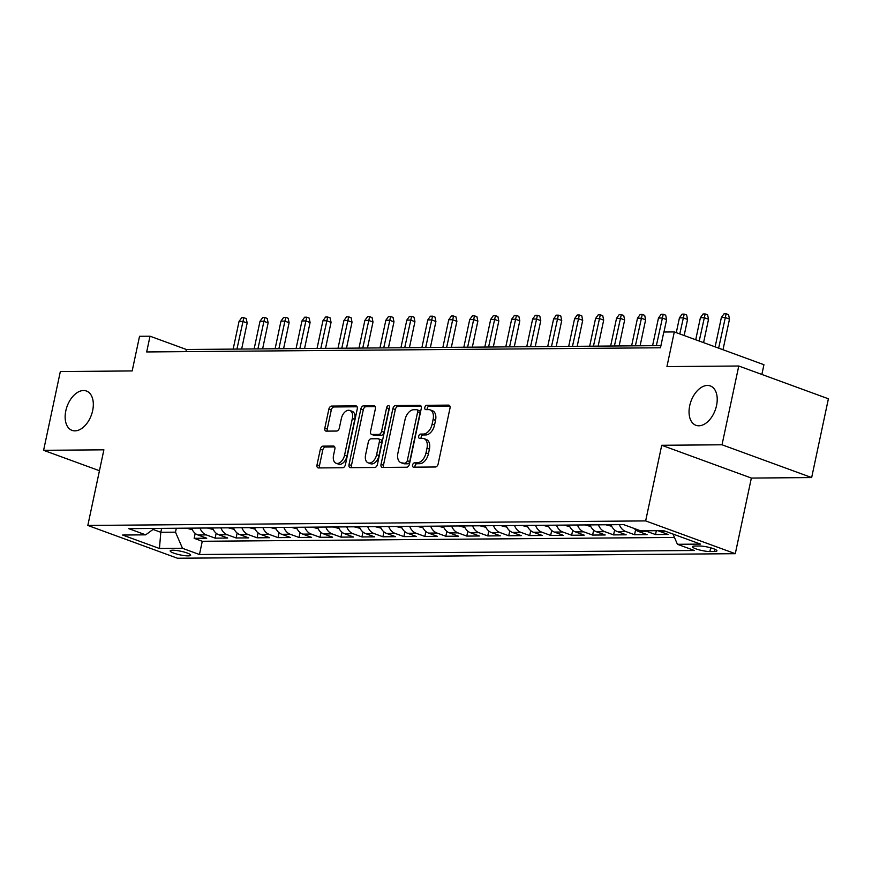 <?xml version="1.0" encoding="UTF-8"?>
<svg xmlns="http://www.w3.org/2000/svg" width="872" height="872" viewBox="0 0 872 872"><rect width="100%" height="100%" fill="white"/><g stroke="black" fill="none" stroke-linecap="round" stroke-linejoin="round"><path stroke-width="1.31" d="M412.598 465.016A2.245 1.384 -69.9 0 0 413.263 467.109A2.245 1.384 -69.9 0 0 413.579 467.163L435.444 466.989A3.216 1.973 -69.9 0 0 438.158 463.882L449.996 408.205A3.216 1.973 -69.9 0 0 449.036 405.197A3.216 1.973 -69.9 0 0 448.59 405.12L426.724 405.306A2.245 1.384 -69.9 0 0 424.817 407.475A2.245 1.384 -69.9 0 0 425.492 409.578A2.245 1.384 -69.9 0 0 425.798 409.633L428.632 409.611A10.279 6.333 -69.9 0 1 430.06 409.851A10.279 6.333 -69.9 0 1 433.112 419.454L432.131 424.097A10.279 6.333 -69.9 0 1 423.443 434.049L420.609 434.071A2.245 1.384 -69.9 0 0 418.713 436.251A2.245 1.384 -69.9 0 0 419.378 438.344A2.245 1.384 -69.9 0 0 419.694 438.398L422.517 438.376A10.279 6.333 -69.9 0 1 423.945 438.616A10.279 6.333 -69.9 0 1 426.997 448.219L426.016 452.862A10.279 6.333 -69.9 0 1 417.328 462.814L414.494 462.836A2.245 1.384 -69.9 0 0 412.598 465.016M423.945 438.616L426.364 439.499A10.279 6.333 -69.9 0 1 429.427 449.102L428.435 453.745A10.279 6.333 -69.9 0 1 419.748 463.697L416.914 463.719A2.245 1.384 -69.9 0 0 415.018 465.899A2.245 1.384 -69.9 0 0 415.018 467.152M449.854 406.025L429.144 406.189A2.245 1.384 -69.9 0 0 427.247 408.368A2.245 1.384 -69.9 0 0 427.247 409.622M430.06 409.851L432.479 410.734A10.279 6.333 -69.9 0 1 435.542 420.337L434.55 424.98A10.279 6.333 -69.9 0 1 425.863 434.932L423.029 434.954A2.245 1.384 -69.9 0 0 421.132 437.134A2.245 1.384 -69.9 0 0 421.132 438.387M92.661 410.581A20.95 12.895 -69.9 0 0 86.426 391.016A20.95 12.895 -69.9 0 0 65.814 410.799A20.95 12.895 -69.9 0 0 72.038 430.376A20.95 12.895 -69.9 0 0 92.661 410.581M716.555 405.513A20.95 12.895 -69.9 0 0 710.331 385.947A20.95 12.895 -69.9 0 0 689.708 405.731A20.95 12.895 -69.9 0 0 695.932 425.296A20.95 12.895 -69.9 0 0 716.555 405.513M188.167 555.878A10.475 1.853 -168 0 0 190.663 555.224A10.475 1.853 -168 0 0 184.177 552.052A10.475 1.853 -168 0 0 172.667 550.21A10.475 1.853 -168 0 0 170.171 550.864A10.475 1.853 -168 0 0 176.656 554.036A10.475 1.853 -168 0 0 188.167 555.878M323.054 446.137A3.216 1.973 -69.9 0 0 320.34 449.243L317.016 464.863A3.216 1.973 -69.9 0 0 317.975 467.861A3.216 1.973 -69.9 0 0 318.422 467.937L342.707 467.741A3.216 1.973 -69.9 0 0 345.432 464.634L357.258 408.957A3.216 1.973 -69.9 0 0 356.31 405.96A3.216 1.973 -69.9 0 0 355.863 405.883L331.567 406.08A3.216 1.973 -69.9 0 0 328.853 409.186L324.842 428.054A3.216 1.973 -69.9 0 0 325.801 431.051A3.216 1.973 -69.9 0 0 326.248 431.128L336.636 431.051A3.216 1.973 -69.9 0 0 339.361 427.934L341.344 418.582A8.6 5.287 -69.9 0 1 349.803 410.461A8.6 5.287 -69.9 0 1 352.353 418.495L344.571 455.14A8.6 5.287 -69.9 0 1 336.112 463.261A8.6 5.287 -69.9 0 1 333.551 455.228L334.848 449.124A3.216 1.973 -69.9 0 0 333.9 446.126A3.216 1.973 -69.9 0 0 333.453 446.05L323.054 446.137L325.474 447.02A3.216 1.973 -69.9 0 0 322.76 450.126L319.446 465.746A3.216 1.973 -69.9 0 0 319.577 467.926M722.016 444.785L661.728 445.276L751.359 478.063L811.658 477.573L722.016 444.785L738.769 366.011L666.938 366.589L674.307 331.927L663.821 332.014L660.475 347.775L146.681 351.95L150.028 336.2L139.542 336.276L132.173 370.938L60.342 371.527L43.6 450.312L99.452 470.727M661.728 445.276L645.651 520.911L87.821 525.445L103.888 449.821L43.6 450.312M381.042 464.34A3.216 1.973 -69.9 0 0 381.99 467.338A3.216 1.973 -69.9 0 0 382.437 467.414L406.733 467.218A3.216 1.973 -69.9 0 0 409.448 464.111L421.285 408.434A3.216 1.973 -69.9 0 0 420.326 405.436A3.216 1.973 -69.9 0 0 419.879 405.36L395.594 405.556A3.216 1.973 -69.9 0 0 392.869 408.663L381.042 464.34L383.462 465.223A3.216 1.973 -69.9 0 0 383.604 467.414M374.72 467.479L350.435 467.675A3.216 1.973 -69.9 0 1 349.988 467.599A3.216 1.973 -69.9 0 1 349.029 464.602L360.866 408.924A3.216 1.973 -69.9 0 1 363.58 405.818L373.979 405.731A3.216 1.973 -69.9 0 1 374.426 405.807A3.216 1.973 -69.9 0 1 375.374 408.805L370.578 431.389A3.216 1.973 -69.9 0 0 371.527 434.387A3.216 1.973 -69.9 0 0 371.973 434.463L378.873 434.409A3.216 1.973 -69.9 0 0 381.587 431.302L386.59 407.791A2.245 1.384 -69.9 0 1 388.803 405.665A2.245 1.384 -69.9 0 1 389.468 407.769L377.434 464.373A3.216 1.973 -69.9 0 1 374.72 467.479M738.769 366.011L828.4 398.787L811.658 477.573M195.197 533.402L194.162 538.318L206.74 538.209L197.9 534.972L206.283 534.907A13.091 10.05 -90.5 0 1 199.96 528.061M216.169 533.239L215.133 538.144L227.712 538.035L218.872 534.808L227.254 534.743A13.091 10.05 -90.5 0 1 220.932 527.898M237.14 533.065L236.105 537.97L248.684 537.871L239.844 534.634L248.226 534.569A13.091 10.05 -90.5 0 1 241.904 527.724M258.112 532.89L257.077 537.806L269.655 537.697L260.815 534.46L269.197 534.394A13.091 10.05 -90.5 0 1 262.875 527.549M279.084 532.727L278.048 537.632L290.627 537.534L281.787 534.296L290.169 534.231A13.091 10.05 -90.5 0 1 283.847 527.386M300.055 532.552L299.02 537.457L311.598 537.359L302.758 534.122L311.141 534.056A13.091 10.05 -90.5 0 1 304.818 527.211M321.027 532.378L319.98 537.294L332.57 537.185L323.73 533.958L332.112 533.882A13.091 10.05 -90.5 0 1 325.79 527.037M341.998 532.214L340.952 537.119L353.542 537.021L344.702 533.784L353.084 533.719A13.091 10.05 -90.5 0 1 346.751 526.873M362.97 532.04L361.924 536.945L374.513 536.847L365.673 533.61L374.055 533.544A13.091 10.05 -90.5 0 1 367.722 526.699M383.942 531.865L382.895 536.781L395.485 536.672L386.645 533.446L395.027 533.37A13.091 10.05 -90.5 0 1 388.694 526.525M404.913 531.702L403.867 536.607L416.456 536.509L407.616 533.272L415.998 533.206A13.091 10.05 -90.5 0 1 409.666 526.361M425.885 531.528L424.838 536.433L437.428 536.335L428.577 533.097L436.97 533.032A13.091 10.05 -90.5 0 1 430.637 526.187M446.856 531.364L445.81 536.269L458.4 536.16L449.549 532.934L457.942 532.857A13.091 10.05 -90.5 0 1 451.609 526.023M467.828 531.19L466.782 536.095L479.371 535.997L470.52 532.759L478.913 532.694A13.091 10.05 -90.5 0 1 472.58 525.849M488.8 531.015L487.753 535.92L500.343 535.822L491.492 532.585L499.885 532.52A13.091 10.05 -90.5 0 1 493.552 525.674M509.771 530.852L508.725 535.757L521.314 535.648L512.464 532.421L520.857 532.345A13.091 10.05 -90.5 0 1 514.524 525.511M530.743 530.677L529.696 535.582L542.286 535.484L533.435 532.247L541.828 532.182A13.091 10.05 -90.5 0 1 535.495 525.336M551.714 530.503L550.668 535.419L563.258 535.31L554.407 532.073L562.8 532.007A13.091 10.05 -90.5 0 1 556.467 525.162M572.686 530.34L571.64 535.245L584.218 535.135L575.378 531.909L583.771 531.844A13.091 10.05 -90.5 0 1 577.438 524.999M593.658 530.165L592.611 535.07L605.19 534.972L596.35 531.735L604.743 531.669A13.091 10.05 -90.5 0 1 598.41 524.824M614.629 529.991L613.583 534.907L626.161 534.798L617.322 531.56L625.715 531.495A13.091 10.05 -90.5 0 1 619.382 524.65M635.601 529.827L634.554 534.732L647.133 534.634L638.293 531.397L646.686 531.331A13.091 10.05 -90.5 0 1 645.487 530.786M656.344 530.688L655.526 534.558L668.105 534.46L659.265 531.222A13.091 10.05 -90.5 0 1 658.066 530.677M699.497 546.014L694.886 546.046A10.148 1.798 -168 0 0 692.466 546.69A10.148 1.798 -168 0 0 698.755 549.752A10.148 1.798 -168 0 0 709.906 551.54L714.517 551.507A10.148 1.798 -168 0 0 716.937 550.864A10.148 1.798 -168 0 0 710.647 547.801A10.148 1.798 -168 0 0 699.497 546.014M645.651 520.911L735.292 553.687L177.452 558.233L87.821 525.445M194.162 538.318L202.271 541.283L199.459 554.516L694.385 550.494L677.424 544.292L672.977 534.035M199.459 554.516L182.499 548.314L159.434 548.499L122.614 535.037L145.679 534.841L128.718 528.639L623.644 524.617L640.604 530.819L663.668 530.634L700.489 544.106L677.424 544.292M655.526 534.558L646.686 531.331M634.554 534.732L625.715 531.495M613.583 534.907L604.743 531.669M592.611 535.07L583.771 531.844M571.64 535.245L562.8 532.007M550.668 535.419L541.828 532.182M529.696 535.582L520.857 532.345M508.725 535.757L499.885 532.52M487.753 535.92L478.913 532.694M466.782 536.095L457.942 532.857M445.81 536.269L436.97 533.032M424.838 536.433L415.998 533.206M403.867 536.607L395.027 533.37M382.895 536.781L374.055 533.544M361.924 536.945L353.084 533.719M340.952 537.119L332.112 533.882M319.98 537.294L311.141 534.056M299.02 537.457L290.169 534.231M278.048 537.632L269.197 534.394M257.077 537.806L248.226 534.569M236.105 537.97L227.254 534.743M215.133 538.144L206.283 534.907M202.271 541.283L674.448 537.446M161.647 528.378L160.808 532.28L175.49 532.171L176.318 528.258M761.866 374.459L763.937 364.714L674.307 331.927M751.359 478.063L735.292 553.687M660.932 345.628L186.368 349.487L150.028 336.2M153.047 529.446L160.808 532.28L159.434 548.499M185.91 351.634L186.368 349.487M634.26 528.508A13.091 10.05 89.5 0 0 638.293 531.397M610.989 524.726A13.091 10.05 89.5 0 0 617.322 531.56M590.028 524.889A13.091 10.05 89.5 0 0 596.35 531.735M569.056 525.064A13.091 10.05 89.5 0 0 575.378 531.909M548.085 525.238A13.091 10.05 89.5 0 0 554.407 532.073M527.113 525.402A13.091 10.05 89.5 0 0 533.435 532.247M506.142 525.576A13.091 10.05 89.5 0 0 512.464 532.421M485.17 525.74A13.091 10.05 89.5 0 0 491.492 532.585M464.198 525.914A13.091 10.05 89.5 0 0 470.52 532.759M443.227 526.089A13.091 10.05 89.5 0 0 449.549 532.934M422.255 526.252A13.091 10.05 89.5 0 0 428.577 533.097M401.284 526.426A13.091 10.05 89.5 0 0 407.616 533.272M380.312 526.601A13.091 10.05 89.5 0 0 386.645 533.446M359.34 526.764A13.091 10.05 89.5 0 0 365.673 533.61M338.369 526.939A13.091 10.05 89.5 0 0 344.702 533.784M317.397 527.113A13.091 10.05 89.5 0 0 323.73 533.958M296.425 527.277A13.091 10.05 89.5 0 0 302.758 534.122M275.454 527.451A13.091 10.05 89.5 0 0 281.787 534.296M254.482 527.625A13.091 10.05 89.5 0 0 260.815 534.46M233.511 527.789A13.091 10.05 89.5 0 0 239.844 534.634M212.539 527.963A13.091 10.05 89.5 0 0 218.872 534.808M145.679 534.841L154.431 528.432M191.568 528.138A13.091 10.05 89.5 0 0 197.9 534.972M175.49 532.171L182.499 548.314M421.143 406.254L398.014 406.439A3.216 1.973 -69.9 0 0 395.299 409.557L383.462 465.223M405.382 462.912A2.245 1.384 -69.9 0 0 407.289 460.732L417.677 411.857A2.245 1.384 -69.9 0 0 417.001 409.764A2.245 1.384 -69.9 0 0 416.696 409.709L413.71 409.731A10.279 6.333 -69.9 0 0 405.022 419.683L397.915 453.091A10.279 6.333 -69.9 0 0 400.978 462.694A10.279 6.333 -69.9 0 0 402.406 462.934L407.813 463.795A2.245 1.384 -69.9 0 0 409.709 461.615L407.289 460.732M419.116 410.592A2.245 1.384 -69.9 0 1 419.432 410.647A2.245 1.384 -69.9 0 1 420.097 412.75L409.709 461.615M400.978 462.694L403.398 463.577A10.279 6.333 -69.9 0 0 404.826 463.817L402.406 462.934M407.813 463.795L404.826 463.817M375.243 406.625L366 406.701A3.216 1.973 -69.9 0 0 363.286 409.807L351.449 465.485A3.216 1.973 -69.9 0 0 351.59 467.665M371.527 434.387L373.957 435.27A3.216 1.973 -69.9 0 0 374.404 435.346L381.293 435.292A3.216 1.973 -69.9 0 0 384.007 432.185L389.01 408.674L386.59 407.791M389.522 407.453A2.245 1.384 -69.9 0 0 389.01 408.674M365.597 454.813A8.6 5.287 -69.9 0 0 368.148 462.847A8.6 5.287 -69.9 0 0 376.606 454.726L379.353 441.81A3.216 1.973 -69.9 0 0 378.404 438.812A3.216 1.973 -69.9 0 0 377.958 438.736L371.058 438.79A3.216 1.973 -69.9 0 0 368.344 441.908L365.597 454.813M368.148 462.847L370.578 463.73A8.6 5.287 -69.9 0 0 379.037 455.609L376.606 454.726M378.404 438.812L380.824 439.695A3.216 1.973 -69.9 0 1 381.773 442.704L379.037 455.609M334.717 446.944L325.474 447.02M336.112 463.261L338.532 464.144A8.6 5.287 -69.9 0 0 346.991 456.034L344.571 455.14M349.803 410.461L352.223 411.344A8.6 5.287 -69.9 0 1 354.784 419.378L346.991 456.034M357.128 406.777L333.998 406.962A3.216 1.973 -69.9 0 0 331.273 410.069L327.262 428.937A3.216 1.973 -69.9 0 0 327.403 431.117M721.373 317.539L724.054 313.789L726.147 313.767L728.567 314.661L729.504 319.098L725.144 317.506L721.373 317.539L715.138 346.86M726.147 313.767L718.637 348.146M729.504 319.098L722.997 349.737M700.401 317.713L703.083 313.964L705.176 313.942L707.595 314.825L708.533 319.272L704.173 317.68L700.401 317.713L695.714 339.764M705.176 313.942L699.213 341.039M708.533 319.272L703.573 342.631M679.43 317.877L682.111 314.127L684.204 314.116L686.635 314.999L687.561 319.446L683.201 317.844L679.43 317.877L676.291 332.657M684.204 314.116L679.789 333.932M687.561 319.446L684.149 335.524M605.757 524.77L611.686 526.263M658.458 318.051L661.139 314.302L663.232 314.28L665.663 315.173L666.6 319.61L662.23 318.018L658.458 318.051L652.583 345.694M663.232 314.28L656.354 345.661M666.6 319.61L663.963 332.014M584.785 524.933L590.715 526.437M637.487 318.226L640.168 314.476L642.261 314.454L644.691 315.337L645.629 319.784L641.258 318.193L637.487 318.226L631.611 345.868M642.261 314.454L635.383 345.835M645.629 319.784L640.092 345.792M563.813 525.108L569.743 526.601M616.515 318.389L619.196 314.639L621.289 314.628L623.72 315.511L624.657 319.959L620.297 318.356L616.515 318.389L610.64 346.031M621.289 314.628L614.411 345.999M624.657 319.959L619.12 345.966M542.842 525.271L548.771 526.775M595.543 318.563L598.225 314.814L600.317 314.792L602.748 315.686L603.686 320.122L599.326 318.531L595.543 318.563L589.668 346.206M600.317 314.792L593.44 346.173M603.686 320.122L598.148 346.14M521.87 525.445L527.8 526.939M574.572 318.727L577.253 314.988L579.346 314.966L581.777 315.849L582.714 320.297L578.354 318.705L574.572 318.727L568.697 346.38M579.346 314.966L572.479 346.348M582.714 320.297L577.177 346.304M500.899 525.62L506.828 527.113M553.6 318.901L556.282 315.152L558.374 315.141L560.805 316.024L561.742 320.471L557.382 318.869L553.6 318.901L547.725 346.544M558.374 315.141L551.507 346.511M561.742 320.471L556.205 346.478M479.927 525.783L485.857 527.288M532.629 319.076L535.31 315.326L537.403 315.304L539.833 316.198L540.771 320.634L536.411 319.043L532.629 319.076L526.753 346.718M537.403 315.304L530.536 346.685M540.771 320.634L535.234 346.642M458.955 525.958L464.885 527.451M511.657 319.239L514.338 315.49L516.431 315.479L518.862 316.362L519.799 320.809L515.439 319.217L511.657 319.239L505.782 346.882M516.431 315.479L509.564 346.86M519.799 320.809L514.273 346.816M437.984 526.132L443.913 527.625M490.685 319.414L493.367 315.664L495.47 315.653L497.89 316.536L498.828 320.983L494.468 319.381L490.685 319.414L484.81 347.056M495.47 315.653L488.593 347.023M498.828 320.983L493.301 346.991M417.023 526.296L422.942 527.8M469.714 319.588L472.395 315.838L474.499 315.817L476.919 316.71L477.856 321.147L473.496 319.555L469.714 319.588L463.839 347.23M474.499 315.817L467.621 347.198M477.856 321.147L472.33 347.154M396.052 526.47L401.97 527.963M448.742 319.752L451.423 316.002L453.527 315.991L455.947 316.874L456.884 321.321L452.524 319.73L448.742 319.752L442.867 347.394M453.527 315.991L446.649 347.372M456.884 321.321L451.358 347.329M375.08 526.644L380.999 528.138M427.771 319.926L430.452 316.176L432.556 316.165L434.975 317.048L435.913 321.495L431.553 319.893L427.771 319.926L421.895 347.568M432.556 316.165L425.678 347.536M435.913 321.495L430.387 347.503M354.108 526.808L360.027 528.312M406.81 320.1L409.48 316.351L411.584 316.329L414.004 317.212L414.941 321.659L410.581 320.068L406.81 320.1L400.924 347.743M411.584 316.329L404.706 347.71M414.941 321.659L409.415 347.666M333.137 526.982L339.055 528.476M385.838 320.264L388.509 316.514L390.612 316.503L393.032 317.386L393.97 321.833L389.61 320.242L385.838 320.264L379.952 347.906M390.612 316.503L383.735 347.884M393.97 321.833L388.443 347.841M312.165 527.157L318.084 528.65M364.867 320.438L367.537 316.689L369.641 316.667L372.061 317.561L372.998 321.997L368.638 320.406L364.867 320.438L358.992 348.081M369.641 316.667L362.763 348.048M372.998 321.997L367.472 348.015M291.193 527.32L297.112 528.824M343.895 320.613L346.565 316.863L348.669 316.841L351.089 317.724L352.026 322.171L347.666 320.58L343.895 320.613L338.02 348.255M348.669 316.841L341.791 348.222M352.026 322.171L346.5 348.179M270.222 527.495L276.141 528.988M322.923 320.776L325.594 317.027L327.698 317.016L330.117 317.899L331.055 322.346L326.695 320.743L322.923 320.776L317.048 348.418M327.698 317.016L320.82 348.386M331.055 322.346L325.529 348.353M249.25 527.669L255.169 529.162M301.952 320.951L304.622 317.201L306.726 317.179L309.146 318.073L310.083 322.509L305.723 320.918L301.952 320.951L296.077 348.593M306.726 317.179L299.848 348.56M310.083 322.509L304.557 348.528M228.279 527.833L234.197 529.337M280.98 321.125L283.651 317.375L285.754 317.353L288.174 318.236L289.112 322.684L284.752 321.092L280.98 321.125L275.105 348.767M285.754 317.353L278.877 348.735M289.112 322.684L283.585 348.691M207.307 528.007L213.226 529.5M260.009 321.288L262.679 317.539L264.783 317.528L267.203 318.411L268.14 322.858L263.78 321.256L260.009 321.288L254.134 348.931M264.783 317.528L257.905 348.898M268.14 322.858L262.614 348.865M186.335 528.17L192.254 529.675M239.037 321.463L241.708 317.713L243.811 317.691L246.231 318.585L247.168 323.022L242.808 321.43L239.037 321.463L233.162 349.105M243.811 317.691L236.933 349.073M247.168 323.022L241.642 349.04M659.265 531.222L665.151 531.179M714.986 549.306L714.517 551.507M710.702 547.812L709.906 551.54M419.748 463.697L417.328 462.814M428.435 453.745L426.016 452.862M429.427 449.102L426.997 448.219M423.029 434.954L420.609 434.071M425.863 434.932L423.443 434.049M434.55 424.98L432.131 424.097M435.542 420.337L433.112 419.454M429.144 406.189L426.724 405.306M449.429 405.425L448.59 405.12M416.914 463.719L414.494 462.836M395.299 409.557L392.869 408.663M398.014 406.439L395.594 405.556M420.718 405.665L419.879 405.36M420.097 412.75L417.677 411.857M351.449 465.485L349.029 464.602M363.286 409.807L360.866 408.924M366 406.701L363.58 405.818M374.807 406.036L373.979 405.731M374.404 435.346L371.973 434.463M381.293 435.292L378.873 434.409M384.007 432.185L381.587 431.302M381.773 442.704L379.353 441.81M334.292 446.355L333.453 446.05M354.784 419.378L352.353 418.495M327.262 428.937L324.842 428.054M331.273 410.069L328.853 409.186M333.998 406.962L331.567 406.08M356.692 406.189L355.863 405.883M319.446 465.746L317.016 464.863M322.76 450.126L320.34 449.243M419.432 410.647L417.001 409.764"/></g></svg>
